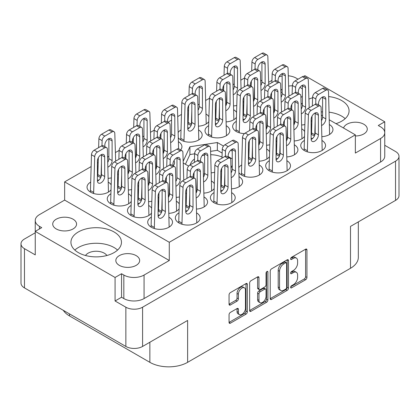 <?xml version="1.0" encoding="UTF-8"?>
<svg xmlns="http://www.w3.org/2000/svg" width="420" height="420" viewBox="0 0 420 420"><rect width="100%" height="100%" fill="white"/><g stroke="black" fill="none" stroke-linecap="round" stroke-linejoin="round"><path stroke-width="0.63" d="M114.061 231.971A25.268 14.59 0 0 0 86.525 228.805A25.268 14.59 0 0 0 70.933 242.282A25.268 14.59 0 0 0 78.33 252.599A25.268 14.59 0 0 0 105.866 255.764A25.268 14.59 0 0 0 121.464 242.282A25.268 14.59 0 0 0 114.061 231.971M117.563 250.068A25.268 14.59 0 0 0 114.061 247.538A25.268 14.59 0 0 0 74.828 250.068M335.969 123.664A25.268 14.59 0 0 0 349.067 110.875A25.268 14.59 0 0 0 341.67 100.564A25.268 14.59 0 0 0 328.671 96.563M312.596 97.802A25.268 14.59 0 0 0 308.894 99.099M302.363 103.157A25.268 14.59 0 0 0 301.66 103.85M345.172 118.661A25.268 14.59 0 0 0 341.67 116.13A25.268 14.59 0 0 0 329.165 112.192M322.592 111.877A25.268 14.59 0 0 0 321.237 111.935M302.363 89.019A11.918 6.883 0 0 0 300.678 87.796A11.918 6.883 0 0 0 299.922 87.397M292.378 85.78A11.918 6.883 0 0 0 288.624 86.105M282.14 89.019A11.918 6.883 0 0 0 280.854 90.652M355.357 135.975A11.918 6.883 0 0 0 367.274 129.092A11.918 6.883 0 0 0 363.783 124.226A11.918 6.883 0 0 0 351.645 122.556A11.918 6.883 0 0 0 343.576 128.053M56.217 228.931A11.918 6.883 180 0 1 52.726 224.07A11.918 6.883 180 0 1 60.086 217.712A11.918 6.883 180 0 1 73.07 219.203A11.918 6.883 180 0 1 76.561 224.07A11.918 6.883 180 0 1 69.206 230.428A11.918 6.883 180 0 1 56.217 228.931M106.89 255.502A11.44 6.605 0 0 0 104.286 253.181A11.44 6.605 0 0 0 85.507 255.502M119.322 265.366A11.918 6.883 180 0 1 115.831 260.5A11.918 6.883 180 0 1 123.186 254.142A11.918 6.883 180 0 1 136.174 255.633A11.918 6.883 180 0 1 139.666 260.5A11.918 6.883 180 0 1 132.311 266.858A11.918 6.883 180 0 1 119.322 265.366M244.429 287.842L243.08 287.065A5.008 2.893 120 0 0 240.576 287.312A5.008 2.893 120 0 0 237.038 293.444L238.387 294.221A5.008 2.893 120 0 1 241.925 288.089A5.008 2.893 120 0 1 244.429 287.842A5.008 2.893 120 0 1 245.469 290.136L245.469 308.243A5.008 2.893 120 0 1 243.28 313.283A5.008 2.893 120 0 1 239.421 314.627A5.008 2.893 120 0 1 238.387 312.333L238.387 309.314A1.874 1.082 120 0 0 237.998 308.459A1.874 1.082 120 0 0 237.064 308.553L230.381 312.412A1.874 1.082 120 0 0 229.058 314.701L229.058 322.418A1.874 1.082 120 0 0 229.441 323.274A1.874 1.082 120 0 0 230.381 323.185L245.999 314.165A1.874 1.082 120 0 0 247.322 311.876L247.322 284.366A1.874 1.082 120 0 0 246.934 283.51A1.874 1.082 120 0 0 245.999 283.6L230.381 292.619A1.874 1.082 120 0 0 229.058 294.908L229.058 304.232A1.874 1.082 120 0 0 229.441 305.088A1.874 1.082 120 0 0 230.381 304.999L237.064 301.14A1.874 1.082 120 0 0 238.387 298.846L238.387 294.221M266.973 271.488L267.902 272.024A1.312 0.756 120 0 0 267.629 271.425A1.312 0.756 120 0 0 266.973 271.488A1.312 0.756 120 0 0 266.049 273.094L266.049 284.707A1.874 1.082 120 0 1 264.726 287.002L260.29 289.564A1.874 1.082 120 0 1 259.355 289.653A1.874 1.082 120 0 1 258.967 288.797L258.967 277.641A1.874 1.082 120 0 0 258.578 276.785A1.874 1.082 120 0 0 257.644 276.875L258.967 277.641M99.01 180.017A12.395 7.156 0 0 0 97.409 180.107M90.652 182.117A12.395 7.156 0 0 0 87.04 187.168A12.395 7.156 0 0 0 90.668 192.229A12.395 7.156 0 0 0 111.001 189.74M98.07 166.157A12.395 7.156 0 0 0 97.409 166.572M97.409 175.849A12.395 7.156 0 0 0 98.086 176.269A12.395 7.156 0 0 0 100.784 177.45M139.461 203.369A12.395 7.156 0 0 0 137.86 203.464M131.103 205.469A12.395 7.156 0 0 0 127.491 210.525A12.395 7.156 0 0 0 131.119 215.581A12.395 7.156 0 0 0 151.452 213.092M118.293 177.833A12.395 7.156 0 0 0 117.637 178.248M117.637 187.525A12.395 7.156 0 0 0 118.309 187.945A12.395 7.156 0 0 0 121.013 189.126M138.521 189.515A12.395 7.156 0 0 0 137.86 189.924M137.86 199.201A12.395 7.156 0 0 0 138.537 199.626A12.395 7.156 0 0 0 141.236 200.807M221.445 176.668A12.395 7.156 0 0 0 220.789 177.083M220.789 186.359A12.395 7.156 0 0 0 221.461 186.779A12.395 7.156 0 0 0 224.165 187.96M119.238 191.693A12.395 7.156 0 0 0 117.637 191.783M110.88 193.793A12.395 7.156 0 0 0 107.263 198.844A12.395 7.156 0 0 0 110.896 203.905A12.395 7.156 0 0 0 131.224 201.416M186.386 196.907A12.395 7.156 0 0 0 185.729 197.321M185.729 206.598A12.395 7.156 0 0 0 186.401 207.018A12.395 7.156 0 0 0 189.105 208.199M158.744 201.191A12.395 7.156 0 0 0 158.088 201.6M158.088 210.877A12.395 7.156 0 0 0 158.76 211.302A12.395 7.156 0 0 0 161.464 212.483M222.39 190.528A12.395 7.156 0 0 0 220.789 190.617M214.027 192.628A12.395 7.156 0 0 0 210.415 197.678A12.395 7.156 0 0 0 214.048 202.739A12.395 7.156 0 0 0 227.551 204.288A12.395 7.156 0 0 0 235.205 197.678A12.395 7.156 0 0 0 231.793 192.749M187.331 210.767A12.395 7.156 0 0 0 185.729 210.856M178.972 212.867A12.395 7.156 0 0 0 175.355 217.917A12.395 7.156 0 0 0 178.988 222.978A12.395 7.156 0 0 0 192.497 224.527A12.395 7.156 0 0 0 200.146 217.917A12.395 7.156 0 0 0 196.739 212.987M159.689 215.045A12.395 7.156 0 0 0 158.088 215.14M151.331 217.151A12.395 7.156 0 0 0 147.714 222.201A12.395 7.156 0 0 0 151.347 227.262A12.395 7.156 0 0 0 164.855 228.811A12.395 7.156 0 0 0 172.505 222.201A12.395 7.156 0 0 0 169.092 217.271M311.787 124.509A12.395 7.156 0 0 0 311.131 124.924M311.131 134.201A12.395 7.156 0 0 0 311.803 134.621A12.395 7.156 0 0 0 314.506 135.802M312.727 138.369A12.395 7.156 0 0 0 311.131 138.458M304.369 140.469A12.395 7.156 0 0 0 300.757 145.52A12.395 7.156 0 0 0 304.385 150.581A12.395 7.156 0 0 0 317.893 152.129A12.395 7.156 0 0 0 325.547 145.52A12.395 7.156 0 0 0 322.135 140.59M277.673 158.608A12.395 7.156 0 0 0 276.071 158.697M269.315 160.708A12.395 7.156 0 0 0 265.697 165.758A12.395 7.156 0 0 0 269.33 170.819A12.395 7.156 0 0 0 282.839 172.373A12.395 7.156 0 0 0 290.488 165.758A12.395 7.156 0 0 0 287.075 160.828M249.086 149.032A12.395 7.156 0 0 0 248.43 149.447M248.43 158.723A12.395 7.156 0 0 0 249.102 159.143A12.395 7.156 0 0 0 251.806 160.325M276.728 144.748A12.395 7.156 0 0 0 276.071 145.162M276.071 154.439A12.395 7.156 0 0 0 276.743 154.859A12.395 7.156 0 0 0 279.447 156.041M244.634 119.296A12.395 7.156 0 0 0 243.033 119.385M236.276 121.396A12.395 7.156 0 0 0 232.664 126.446A12.395 7.156 0 0 0 236.292 131.507A12.395 7.156 0 0 0 244.472 133.597M189.352 127.859A12.395 7.156 0 0 0 187.751 127.948M180.994 129.959A12.395 7.156 0 0 0 178.238 132.389M178.411 137.87A12.395 7.156 0 0 0 181.01 140.07A12.395 7.156 0 0 0 194.518 141.619A12.395 7.156 0 0 0 202.167 135.009A12.395 7.156 0 0 0 198.76 130.079M216.053 109.72A12.395 7.156 0 0 0 215.392 110.129M215.392 119.406A12.395 7.156 0 0 0 216.069 119.831A12.395 7.156 0 0 0 218.768 121.013M250.031 162.892A12.395 7.156 0 0 0 248.43 162.981M241.673 164.992A12.395 7.156 0 0 0 238.917 167.422M239.09 172.898A12.395 7.156 0 0 0 241.689 175.103A12.395 7.156 0 0 0 255.197 176.652A12.395 7.156 0 0 0 262.847 170.042A12.395 7.156 0 0 0 259.434 165.113M216.993 123.575A12.395 7.156 0 0 0 215.392 123.669M208.635 125.68A12.395 7.156 0 0 0 205.023 130.73A12.395 7.156 0 0 0 208.651 135.786A12.395 7.156 0 0 0 222.159 137.34A12.395 7.156 0 0 0 229.814 130.73A12.395 7.156 0 0 0 226.401 125.801M243.695 105.436A12.395 7.156 0 0 0 243.033 105.851M243.033 115.127A12.395 7.156 0 0 0 243.71 115.547A12.395 7.156 0 0 0 246.409 116.729M188.412 113.998A12.395 7.156 0 0 0 187.751 114.413M187.751 123.69A12.395 7.156 0 0 0 188.428 124.11A12.395 7.156 0 0 0 191.126 125.291M222.038 157.048A19.829 11.45 0 0 0 210.746 154.707M204.608 155.132A19.829 11.45 0 0 0 202.057 155.657M194.465 159.033A19.829 11.45 0 0 0 190.318 164.745M115.075 300.983L115.075 277.473L121.548 273.735L121.548 297.244L115.075 300.983L125.864 307.209A11.823 6.825 0 0 0 142.579 307.209L395.535 161.17A11.823 6.825 0 0 0 399 156.34A11.823 6.825 0 0 0 395.535 151.515L384.757 145.294M384.752 132.384L384.752 121.774L304.925 75.689L303.786 76.346M35.243 232.79L24.465 239.017A11.823 6.825 0 0 0 21 243.841A11.823 6.825 0 0 0 24.465 248.666L35.248 254.898L35.248 231.389L115.075 277.473M270.218 271.147L270.218 298.657A1.874 1.082 120 0 0 270.606 299.512A1.874 1.082 120 0 0 271.541 299.418L287.159 290.404A1.874 1.082 120 0 0 288.482 288.11L288.482 260.6A1.874 1.082 120 0 0 288.094 259.744A1.874 1.082 120 0 0 287.159 259.838L271.541 268.853A1.874 1.082 120 0 0 270.218 271.147M293.381 284.671L291.559 285.721A1.312 0.756 120 0 0 290.703 286.876A1.312 0.756 120 0 0 290.903 287.926A1.312 0.756 120 0 0 291.559 287.863L305.623 279.741A1.874 1.082 120 0 0 306.947 277.452L306.947 249.942A1.874 1.082 120 0 0 306.558 249.086A1.874 1.082 120 0 0 305.623 249.175L291.559 257.297A1.312 0.756 120 0 0 290.703 258.452A1.312 0.756 120 0 0 290.903 259.502A1.312 0.756 120 0 0 291.559 259.434L293.381 258.384A5.99 3.46 120 0 1 296.373 258.09A5.99 3.46 120 0 1 297.612 260.831L297.612 263.125A5.99 3.46 120 0 1 293.381 270.459L291.559 271.509A1.312 0.756 120 0 0 290.703 272.664A1.312 0.756 120 0 0 290.903 273.714A1.312 0.756 120 0 0 291.559 273.651L293.381 272.596A5.99 3.46 120 0 1 296.373 272.302A5.99 3.46 120 0 1 297.612 275.042L297.612 277.337A5.99 3.46 120 0 1 293.381 284.671M249.638 310.511L265.23 301.507L266.579 302.284A1.874 1.082 120 0 0 267.902 299.99L267.902 272.024M266.579 302.284L250.96 311.304A1.874 1.082 120 0 1 250.026 311.393A1.874 1.082 120 0 1 249.638 310.538L249.638 283.028A1.874 1.082 120 0 1 250.96 280.739L257.644 276.875M142.579 307.209L142.579 346.447L187.619 320.444L187.619 362.329L350.501 268.286L350.501 226.406L395.535 200.403L395.535 161.17M69.499 313.908L69.499 315.929L149.861 362.329L149.861 342.242M69.499 315.929A26.696 15.414 180 0 1 63.305 310.333M358.323 221.891L358.323 257.387A26.696 15.414 180 0 1 350.501 268.286M187.619 362.329A26.696 15.414 180 0 1 149.861 362.329M142.579 346.447A11.823 6.825 180 0 1 125.864 346.447L24.465 287.905A11.823 6.825 180 0 1 21 283.08L21 243.841M253.386 100.621A12.395 7.156 0 0 0 253.827 100.769M270.953 97.755A12.395 7.156 0 0 0 271.457 97.099M225.745 104.906A12.395 7.156 0 0 0 226.186 105.052M233.693 105.919A12.395 7.156 0 0 0 236.759 105.478M243.033 102.333A12.395 7.156 0 0 0 243.815 101.383M258.783 144.218A12.395 7.156 0 0 0 259.219 144.365M266.732 145.231A12.395 7.156 0 0 0 269.792 144.79M276.071 141.65A12.395 7.156 0 0 0 276.854 140.695M293.843 123.974A12.395 7.156 0 0 0 294.278 124.126M301.786 124.992A12.395 7.156 0 0 0 304.852 124.551M311.131 121.406A12.395 7.156 0 0 0 311.908 120.456M198.634 126.158A12.395 7.156 0 0 0 208.756 121.621M208.908 116.713A12.395 7.156 0 0 0 206.173 114.119M263.534 113.715A12.395 7.156 0 0 0 264.043 113.059M266.196 128.258A12.395 7.156 0 0 0 266.637 128.405M283.762 125.391A12.395 7.156 0 0 0 284.267 124.735M226.28 121.879A12.395 7.156 0 0 0 236.402 117.338M236.549 112.434A12.395 7.156 0 0 0 233.819 109.841M273.614 112.298A12.395 7.156 0 0 0 274.055 112.45M291.175 109.436A12.395 7.156 0 0 0 291.685 108.775M256.121 129.675A12.395 7.156 0 0 0 256.625 129.019M286.955 156.907A12.395 7.156 0 0 0 297.906 149.803A12.395 7.156 0 0 0 294.494 144.874M259.313 161.191A12.395 7.156 0 0 0 269.435 156.655M269.582 151.746A12.395 7.156 0 0 0 266.852 149.153M286.424 139.934A12.395 7.156 0 0 0 286.86 140.086M294.373 140.947A12.395 7.156 0 0 0 304.495 136.411M304.642 131.507A12.395 7.156 0 0 0 301.912 128.914M322.014 136.668A12.395 7.156 0 0 0 332.96 129.56A12.395 7.156 0 0 0 329.553 124.63M168.971 213.35A12.395 7.156 0 0 0 179.093 208.814M179.24 203.905A12.395 7.156 0 0 0 176.51 201.311M196.082 192.092A12.395 7.156 0 0 0 196.523 192.239M204.031 193.106A12.395 7.156 0 0 0 214.153 188.57M214.3 183.666A12.395 7.156 0 0 0 211.57 181.072M196.613 209.066A12.395 7.156 0 0 0 207.564 201.957A12.395 7.156 0 0 0 204.152 197.027M148.213 184.695A12.395 7.156 0 0 0 148.654 184.847M165.779 181.834A12.395 7.156 0 0 0 166.283 181.178M131.376 196.508A12.395 7.156 0 0 0 128.641 193.914M163.049 152.78A12.395 7.156 0 0 0 163.485 152.927M180.611 149.914A12.395 7.156 0 0 0 181.944 146.685A12.395 7.156 0 0 0 178.532 141.755M127.99 173.019A12.395 7.156 0 0 0 128.425 173.171M145.551 170.158A12.395 7.156 0 0 0 146.06 169.496M231.672 188.827A12.395 7.156 0 0 0 242.618 181.718A12.395 7.156 0 0 0 239.211 176.788M148.748 201.668A12.395 7.156 0 0 0 151.809 201.227M158.088 198.088A12.395 7.156 0 0 0 158.87 197.132M155.631 168.74A12.395 7.156 0 0 0 156.067 168.887M173.192 165.874A12.395 7.156 0 0 0 174.526 162.645A12.395 7.156 0 0 0 174.001 160.587M128.52 189.992A12.395 7.156 0 0 0 131.586 189.551M137.86 186.412A12.395 7.156 0 0 0 138.642 185.456M135.403 157.059A12.395 7.156 0 0 0 135.844 157.211M152.969 154.198A12.395 7.156 0 0 0 153.473 153.536M151.599 208.189A12.395 7.156 0 0 0 148.869 205.595M168.441 196.376A12.395 7.156 0 0 0 168.877 196.523M176.39 197.39A12.395 7.156 0 0 0 179.45 196.948M185.729 193.809A12.395 7.156 0 0 0 186.512 192.853M108.297 178.316A12.395 7.156 0 0 0 111.358 177.875M117.637 174.736A12.395 7.156 0 0 0 118.419 173.78M111.148 184.832A12.395 7.156 0 0 0 108.418 182.238M329.401 119.868L355.357 134.852L355.357 153.069L380.572 138.511A14.301 8.258 0 0 0 384.757 132.673A14.301 8.258 0 0 0 380.572 126.835L378.278 125.512L384.752 121.774M298.048 79.191L296.163 78.104A14.301 8.258 0 0 0 288.304 75.789M231.016 167.947L232.25 165.302M203.432 174.085L204.587 173.906M211.312 172.867L214.641 172.347M220.789 171.397L221.608 171.271M183.225 162.992L188.617 166.105M223.508 146.076L217.35 142.522L189.913 146.769L183.172 161.296M232.25 151.127L230.685 150.224M244.524 78.026L240.802 80.168M234.271 83.942L233.027 84.656M223.577 90.116L223.12 90.379M209.465 98.264L205.748 100.412M199.211 104.181L197.972 104.9M188.522 110.355L187.751 110.801M181.461 114.429L177.744 116.576M171.57 120.141L167.832 122.299M154.182 130.179L150.46 132.326M143.929 136.101L142.69 136.815M133.234 142.275L132.778 142.537M119.123 150.423L115.406 152.57M108.869 156.34L107.63 157.059M98.18 162.514L97.409 162.955M91.119 166.588L64.643 181.876L64.643 200.093L39.428 214.646A14.301 8.258 0 0 0 35.243 220.49A14.301 8.258 0 0 0 39.428 226.328L41.722 227.651L35.248 231.389M355.357 134.852L169.281 242.282L64.643 181.876M260.663 80.183L261.912 80.908M280.891 91.864L282.14 92.584M301.114 103.541L302.363 104.26M321.342 115.217L322.592 115.936M296.373 272.302L295.024 271.525A5.99 3.46 120 0 0 292.031 271.819L293.381 272.596M290.735 272.57L292.031 271.819M296.373 258.09L295.024 257.308A5.99 3.46 120 0 0 292.031 257.607L293.381 258.384M290.735 258.353L292.031 257.607M290.735 286.781L304.274 278.964A1.874 1.082 120 0 0 305.597 276.67L305.597 249.191M270.218 298.625L285.81 289.621A1.874 1.082 120 0 0 287.133 287.332L287.133 259.849M285.705 289.102A1.312 0.756 120 0 0 286.629 287.5L286.629 263.351A1.312 0.756 120 0 0 286.356 262.752A1.312 0.756 120 0 0 285.705 262.815L283.784 263.923A5.99 3.46 120 0 0 279.547 271.262L279.547 287.768A5.99 3.46 120 0 0 280.791 290.509A5.99 3.46 120 0 0 283.784 290.209L285.705 289.102M286.356 262.752L285.007 261.975A1.312 0.756 120 0 0 284.356 262.038L285.705 262.815M280.791 290.509L279.442 289.732A5.99 3.46 120 0 1 278.197 286.986L278.197 270.48A5.99 3.46 120 0 1 282.434 263.146L284.356 262.038M257.618 276.89L257.618 288.02A1.874 1.082 120 0 0 258.006 288.876L259.355 289.653M266.553 271.85L266.553 299.213L267.902 299.99M258.967 300.373A5.008 2.893 120 0 0 260.006 302.668A5.008 2.893 120 0 0 263.865 301.324A5.008 2.893 120 0 0 266.049 296.284L266.049 289.905A1.874 1.082 120 0 0 265.661 289.049A1.874 1.082 120 0 0 264.726 289.144L260.29 291.701A1.874 1.082 120 0 0 258.967 293.995L258.967 300.373L257.618 299.596A5.008 2.893 120 0 0 258.657 301.885L260.006 302.668M265.661 289.049L264.311 288.272A1.874 1.082 120 0 0 263.377 288.362L264.726 289.144M257.618 299.596L257.618 293.218A1.874 1.082 120 0 1 258.941 290.923L263.377 288.362M265.23 301.507A1.874 1.082 120 0 0 266.553 299.213M239.421 314.627L238.077 313.845A5.008 2.893 120 0 1 237.038 311.556L237.038 308.564M229.058 304.206L235.715 300.358A1.874 1.082 120 0 0 237.038 298.069L237.038 293.444M229.058 322.392L244.65 313.388A1.874 1.082 120 0 0 245.973 311.094L245.973 283.616M121.548 297.244L123.837 298.568L123.837 275.058A14.301 8.258 0 0 0 144.065 275.058L144.065 298.568A14.301 8.258 180 0 1 123.837 298.568M121.548 273.735L123.837 275.058M169.281 242.282L169.281 260.5L144.065 275.058M384.757 132.673L384.757 156.188A14.301 8.258 180 0 1 380.572 162.026L144.065 298.568M268.648 82.309L271.961 80.398M35.248 244.288A14.301 8.258 180 0 1 35.243 243.999L35.243 220.49M300.925 97.382A11.918 6.883 0 0 0 302.363 96.301M282.14 75.999A14.301 8.258 0 0 0 279.043 76.745M169.281 260.5L64.643 200.093M399 156.34L399 195.578A11.823 6.825 180 0 1 395.535 200.403M194.623 153.825L189.913 154.555L185.414 164.252M189.913 154.555L189.913 146.769M222.159 153.085L217.35 150.308L210.641 151.347M217.35 150.308L217.35 142.522M232.25 158.907L228.202 156.576M151.074 227.099L152.155 189.782A3.812 2.2 -60 0 1 154.849 185.22L162.131 181.02A3.812 2.2 -60 0 1 164.041 180.831L167.276 182.695A3.812 2.2 -60 0 1 168.063 184.333L169.145 227.099M162.115 189.614A5.15 2.972 -60 0 1 162.131 190.05L162.131 209.664A5.15 2.972 -60 0 1 158.109 216.169M154.313 228.522L155.395 191.651A3.812 2.2 -60 0 1 158.088 187.089L165.37 182.884A3.812 2.2 -60 0 1 167.276 182.695M158.088 196.119A5.15 2.972 -60 0 1 160.335 190.937A5.15 2.972 -60 0 1 164.304 189.562A5.15 2.972 -60 0 1 165.37 191.914L165.37 211.533A5.15 2.972 -60 0 1 163.123 216.715A5.15 2.972 -60 0 1 159.154 218.096A5.15 2.972 -60 0 1 158.088 215.738L158.088 196.119M151.074 225.545L154.313 227.414M223.561 90.636L223.724 85.381M224.028 75.217L224.296 66.391A3.812 2.2 -60 0 1 226.989 61.835L234.271 57.629A3.812 2.2 -60 0 1 236.177 57.44L239.416 59.309A3.812 2.2 -60 0 1 240.203 60.942L241.07 88.736M234.25 66.229A5.15 2.972 -60 0 1 234.271 66.659L234.271 86.279A5.15 2.972 -60 0 1 233.195 89.885M227.378 73.343L227.53 68.261A3.812 2.2 -60 0 1 230.228 63.698L237.505 59.498A3.812 2.2 -60 0 1 239.416 59.309M226.448 104.396L226.853 90.636M230.228 74.245L230.228 72.733A5.15 2.972 -60 0 1 232.475 67.552A5.15 2.972 -60 0 1 236.439 66.171A5.15 2.972 -60 0 1 237.505 68.528L237.505 88.148A5.15 2.972 -60 0 1 233.341 94.71M225.708 103.598L226.448 104.029M256.599 129.948L256.757 124.693M257.061 114.534L257.329 105.704A3.812 2.2 -60 0 1 260.027 101.147L267.304 96.941A3.812 2.2 -60 0 1 269.215 96.752L272.449 98.621A3.812 2.2 -60 0 1 273.236 100.259L274.108 128.048M267.288 105.541A5.15 2.972 -60 0 1 267.304 105.971L267.304 125.591A5.15 2.972 -60 0 1 266.228 129.197M260.411 112.66L260.568 107.573A3.812 2.2 -60 0 1 263.261 103.016L270.543 98.81A3.812 2.2 -60 0 1 272.449 98.621M259.486 143.708L259.891 129.948M263.261 113.558L263.261 112.046A5.15 2.972 -60 0 1 265.508 106.864A5.15 2.972 -60 0 1 269.477 105.483A5.15 2.972 -60 0 1 270.543 107.84L270.543 127.46A5.15 2.972 -60 0 1 266.38 134.022M258.741 142.91L259.486 143.341M291.653 109.709L291.816 104.454M292.12 94.29L292.388 85.465A3.812 2.2 -60 0 1 295.082 80.903L302.363 76.703A3.812 2.2 -60 0 1 304.269 76.514L307.508 78.383A3.812 2.2 -60 0 1 308.296 80.015L309.167 107.809M302.342 85.302A5.15 2.972 -60 0 1 302.363 85.733L302.363 105.352A5.15 2.972 -60 0 1 301.287 108.959M295.47 92.416L295.622 87.334A3.812 2.2 -60 0 1 298.321 82.772L305.603 78.572A3.812 2.2 -60 0 1 307.508 78.383M294.546 123.47L294.95 109.709M298.321 93.319L298.321 91.802A5.15 2.972 -60 0 1 300.568 86.62A5.15 2.972 -60 0 1 304.531 85.244A5.15 2.972 -60 0 1 305.603 87.602L305.603 107.216A5.15 2.972 -60 0 1 301.434 113.783M293.8 122.672L294.546 123.097M188.155 123.953L188.664 105.62M188.969 95.461L189.236 86.63A3.812 2.2 -60 0 1 191.929 82.073L199.211 77.868A3.812 2.2 -60 0 1 201.122 77.679L204.356 79.548A3.812 2.2 -60 0 1 205.144 81.186L206.225 123.953M199.19 86.468A5.15 2.972 -60 0 1 199.211 86.898L199.211 106.517A5.15 2.972 -60 0 1 198.135 110.124M192.318 93.587L192.47 88.499A3.812 2.2 -60 0 1 195.169 83.942L202.451 79.737A3.812 2.2 -60 0 1 204.356 79.548M191.394 124.635L191.798 110.875M195.169 94.484L195.169 92.972A5.15 2.972 -60 0 1 197.416 87.791A5.15 2.972 -60 0 1 201.385 86.41A5.15 2.972 -60 0 1 202.451 88.767L202.451 108.386A5.15 2.972 -60 0 1 198.287 114.949M188.155 122.398L191.394 124.267M243.437 115.39L243.947 97.057M244.251 86.898L244.519 78.067A3.812 2.2 -60 0 1 247.217 73.511L254.499 69.305A3.812 2.2 -60 0 1 256.405 69.116L259.639 70.985A3.812 2.2 -60 0 1 260.426 72.623L261.298 100.412M254.478 77.905A5.15 2.972 -60 0 1 254.499 78.335L254.499 97.955A5.15 2.972 -60 0 1 253.418 101.561M247.601 85.024L247.758 79.936A3.812 2.2 -60 0 1 250.451 75.38L257.733 71.174A3.812 2.2 -60 0 1 259.639 70.985M246.677 116.072L247.081 102.312M250.451 85.922L250.451 84.41A5.15 2.972 -60 0 1 252.698 79.228A5.15 2.972 -60 0 1 256.667 77.847A5.15 2.972 -60 0 1 257.733 80.204L257.733 99.823A5.15 2.972 -60 0 1 253.57 106.386M243.437 113.836L246.677 115.705M208.383 135.629L209.465 98.311A3.812 2.2 -60 0 1 212.158 93.749L219.44 89.544A3.812 2.2 -60 0 1 221.345 89.355L224.579 91.224A3.812 2.2 -60 0 1 225.372 92.862L226.448 135.629M219.418 98.144A5.15 2.972 -60 0 1 219.44 98.574L219.44 118.193A5.15 2.972 -60 0 1 215.413 124.698M211.617 137.051L212.698 100.175A3.812 2.2 -60 0 1 215.392 95.618L222.673 91.413A3.812 2.2 -60 0 1 224.579 91.224M215.392 104.648A5.15 2.972 -60 0 1 217.639 99.467A5.15 2.972 -60 0 1 221.608 98.086A5.15 2.972 -60 0 1 222.673 100.443L222.673 120.062A5.15 2.972 -60 0 1 220.427 125.244A5.15 2.972 -60 0 1 216.458 126.625A5.15 2.972 -60 0 1 215.392 124.267L215.392 104.648M208.383 134.075L211.617 135.944M264.012 113.993L264.175 108.738M264.479 98.574L264.747 89.743A3.812 2.2 -60 0 1 267.44 85.186L274.722 80.981A3.812 2.2 -60 0 1 276.628 80.792L279.867 82.661A3.812 2.2 -60 0 1 280.655 84.299L281.521 112.088M274.701 89.581A5.15 2.972 -60 0 1 274.722 90.011L274.722 109.63A5.15 2.972 -60 0 1 273.646 113.242M267.829 96.7L267.981 91.612A3.812 2.2 -60 0 1 270.68 87.055L277.956 82.85A3.812 2.2 -60 0 1 279.867 82.661M266.899 127.748L267.304 113.988M270.68 97.598L270.68 96.086A5.15 2.972 -60 0 1 272.927 90.904A5.15 2.972 -60 0 1 276.89 89.523A5.15 2.972 -60 0 1 277.956 91.88L277.956 111.499A5.15 2.972 -60 0 1 273.793 118.062M266.159 126.95L266.899 127.381M241.416 174.941L242.498 137.624A3.812 2.2 -60 0 1 245.191 133.061L252.472 128.861A3.812 2.2 -60 0 1 254.384 128.672L257.618 130.541A3.812 2.2 -60 0 1 258.405 132.174L259.486 174.941M252.452 137.456A5.15 2.972 -60 0 1 252.472 137.891L252.472 157.505A5.15 2.972 -60 0 1 248.451 164.01M244.655 176.369L245.732 139.493A3.812 2.2 -60 0 1 248.43 134.93L255.712 130.725A3.812 2.2 -60 0 1 257.618 130.541M248.43 143.96A5.15 2.972 -60 0 1 250.677 138.778A5.15 2.972 -60 0 1 254.646 137.403A5.15 2.972 -60 0 1 255.712 139.76L255.712 159.374A5.15 2.972 -60 0 1 253.465 164.556A5.15 2.972 -60 0 1 249.496 165.937A5.15 2.972 -60 0 1 248.43 163.579L248.43 143.96M241.416 173.387L244.655 175.256M215.796 119.669L216.305 101.341M216.61 91.177L216.878 82.352A3.812 2.2 -60 0 1 219.576 77.789L226.853 73.589A3.812 2.2 -60 0 1 228.764 73.4L231.998 75.264A3.812 2.2 -60 0 1 232.785 76.902L233.867 119.669M226.837 82.183A5.15 2.972 -60 0 1 226.853 82.619L226.853 102.233A5.15 2.972 -60 0 1 225.776 105.845M219.959 89.302L220.117 84.221A3.812 2.2 -60 0 1 222.81 79.658L230.092 75.453A3.812 2.2 -60 0 1 231.998 75.264M219.035 120.356L219.44 106.596M222.81 90.2L222.81 88.688A5.15 2.972 -60 0 1 225.057 83.507A5.15 2.972 -60 0 1 229.026 82.131A5.15 2.972 -60 0 1 230.092 84.488L230.092 104.102A5.15 2.972 -60 0 1 225.928 110.67M215.796 118.115L219.035 119.984M180.742 139.907L181.818 102.59A3.812 2.2 -60 0 1 184.517 98.033L191.798 93.828A3.812 2.2 -60 0 1 193.704 93.639L196.938 95.508A3.812 2.2 -60 0 1 197.726 97.146L198.807 139.907M191.777 102.427A5.15 2.972 -60 0 1 191.798 102.858L191.798 122.477A5.15 2.972 -60 0 1 187.772 128.982M183.976 141.335L185.057 104.459A3.812 2.2 -60 0 1 187.751 99.902L195.032 95.697A3.812 2.2 -60 0 1 196.938 95.508M187.751 108.932A5.15 2.972 -60 0 1 189.998 103.751A5.15 2.972 -60 0 1 193.966 102.37A5.15 2.972 -60 0 1 195.032 104.727L195.032 124.346A5.15 2.972 -60 0 1 192.785 129.528A5.15 2.972 -60 0 1 188.816 130.904A5.15 2.972 -60 0 1 187.751 128.546L187.751 108.932M180.742 138.359L183.976 140.228M271.43 98.033L271.588 92.778M271.897 82.614L272.16 73.789A3.812 2.2 -60 0 1 274.858 69.227L282.14 65.021A3.812 2.2 -60 0 1 284.046 64.838L287.28 66.701A3.812 2.2 -60 0 1 288.068 68.339L288.939 96.127M282.119 73.621A5.15 2.972 -60 0 1 282.14 74.056L282.14 93.671A5.15 2.972 -60 0 1 281.059 97.283M275.247 80.74L275.399 75.658A3.812 2.2 -60 0 1 278.093 71.096L285.374 66.89A3.812 2.2 -60 0 1 287.28 66.701M274.318 111.788L274.722 98.028M278.093 81.638L278.093 80.126A5.15 2.972 -60 0 1 280.34 74.944A5.15 2.972 -60 0 1 284.308 73.568A5.15 2.972 -60 0 1 285.374 75.92L285.374 95.54A5.15 2.972 -60 0 1 281.211 102.107M273.572 110.99L274.318 111.421M236.024 131.345L237.106 94.028A3.812 2.2 -60 0 1 239.799 89.471L247.081 85.265A3.812 2.2 -60 0 1 248.987 85.076L252.226 86.945A3.812 2.2 -60 0 1 253.013 88.578L253.88 116.371M247.06 93.865A5.15 2.972 -60 0 1 247.081 94.295L247.081 113.915A5.15 2.972 -60 0 1 243.054 120.419M239.258 132.773L240.34 95.897A3.812 2.2 -60 0 1 243.033 91.334L250.315 87.134A3.812 2.2 -60 0 1 252.226 86.945M243.033 100.37A5.15 2.972 -60 0 1 245.285 95.188A5.15 2.972 -60 0 1 249.249 93.807A5.15 2.972 -60 0 1 250.315 96.164L250.315 115.784A5.15 2.972 -60 0 1 248.068 120.96A5.15 2.972 -60 0 1 244.104 122.341A5.15 2.972 -60 0 1 243.033 119.984L243.033 100.37M236.024 129.796L239.258 131.665M276.476 154.702L276.98 136.374M277.289 126.21L277.557 117.38A3.812 2.2 -60 0 1 280.25 112.823L287.532 108.617A3.812 2.2 -60 0 1 289.438 108.428L292.677 110.297A3.812 2.2 -60 0 1 293.465 111.935L294.546 154.702M287.511 117.217A5.15 2.972 -60 0 1 287.532 117.647L287.532 137.267A5.15 2.972 -60 0 1 286.456 140.879M280.639 124.336L280.791 119.248A3.812 2.2 -60 0 1 283.484 114.692L290.766 110.486A3.812 2.2 -60 0 1 292.677 110.297M279.709 155.384L280.114 141.624M283.484 125.234L283.484 123.722A5.15 2.972 -60 0 1 285.737 118.54A5.15 2.972 -60 0 1 289.7 117.159A5.15 2.972 -60 0 1 290.766 119.516L290.766 139.136A5.15 2.972 -60 0 1 286.603 145.698M276.476 153.148L279.709 155.017M248.834 158.981L249.338 140.653M249.648 130.489L249.916 121.664A3.812 2.2 -60 0 1 252.609 117.107L259.891 112.901A3.812 2.2 -60 0 1 261.797 112.712L265.031 114.581A3.812 2.2 -60 0 1 265.823 116.214L266.899 158.981M259.87 121.501A5.15 2.972 -60 0 1 259.891 121.931L259.891 141.55A5.15 2.972 -60 0 1 258.809 145.157M252.998 128.614L253.15 123.533A3.812 2.2 -60 0 1 255.843 118.97L263.125 114.77A3.812 2.2 -60 0 1 265.031 114.581M252.068 159.668L252.472 145.908M255.843 129.518L255.843 128.006A5.15 2.972 -60 0 1 258.09 122.824A5.15 2.972 -60 0 1 262.059 121.443A5.15 2.972 -60 0 1 263.125 123.8L263.125 143.419A5.15 2.972 -60 0 1 258.962 149.982M248.834 157.432L252.068 159.301M284.24 125.669L284.398 120.414M284.707 110.25L284.97 101.425A3.812 2.2 -60 0 1 287.669 96.862L294.95 92.663A3.812 2.2 -60 0 1 296.856 92.474L300.09 94.337A3.812 2.2 -60 0 1 300.877 95.975L301.959 138.742M294.929 101.257A5.15 2.972 -60 0 1 294.95 101.692L294.95 121.306A5.15 2.972 -60 0 1 293.869 124.919M288.052 108.376L288.209 103.294A3.812 2.2 -60 0 1 290.903 98.732L298.184 94.526A3.812 2.2 -60 0 1 300.09 94.337M287.128 139.424L287.532 125.664M290.903 109.273L290.903 107.761A5.15 2.972 -60 0 1 293.149 102.58A5.15 2.972 -60 0 1 297.119 101.204A5.15 2.972 -60 0 1 298.184 103.556L298.184 123.176A5.15 2.972 -60 0 1 294.021 129.743M286.382 138.626L287.128 139.057M269.057 170.662L270.139 133.339A3.812 2.2 -60 0 1 272.832 128.782L280.114 124.577A3.812 2.2 -60 0 1 282.025 124.388L285.259 126.257A3.812 2.2 -60 0 1 286.046 127.895L287.128 170.662M280.098 133.177A5.15 2.972 -60 0 1 280.114 133.607L280.114 153.227A5.15 2.972 -60 0 1 276.092 159.731M272.296 172.084L273.378 135.209A3.812 2.2 -60 0 1 276.071 130.651L283.353 126.446A3.812 2.2 -60 0 1 285.259 126.257M276.071 139.681A5.15 2.972 -60 0 1 278.318 134.5A5.15 2.972 -60 0 1 282.287 133.119A5.15 2.972 -60 0 1 283.353 135.476L283.353 155.096A5.15 2.972 -60 0 1 281.106 160.277A5.15 2.972 -60 0 1 277.137 161.653A5.15 2.972 -60 0 1 276.071 159.301L276.071 139.681M269.057 169.108L272.296 170.977M304.117 150.418L305.198 113.101A3.812 2.2 -60 0 1 307.892 108.539L315.173 104.339A3.812 2.2 -60 0 1 317.079 104.15L320.318 106.019A3.812 2.2 -60 0 1 321.106 107.651L322.187 150.418M315.152 112.938A5.15 2.972 -60 0 1 315.173 113.368L315.173 132.988A5.15 2.972 -60 0 1 311.147 139.487M307.351 151.846L308.432 114.97A3.812 2.2 -60 0 1 311.131 110.408L318.407 106.208A3.812 2.2 -60 0 1 320.318 106.019M311.131 119.438A5.15 2.972 -60 0 1 313.378 114.256A5.15 2.972 -60 0 1 317.342 112.88A5.15 2.972 -60 0 1 318.407 115.238L318.407 134.852A5.15 2.972 -60 0 1 316.16 140.033A5.15 2.972 -60 0 1 312.197 141.414A5.15 2.972 -60 0 1 311.131 139.057L311.131 119.438M304.117 148.869L307.351 150.733M311.535 134.458L312.039 116.13M312.349 105.971L312.611 97.141A3.812 2.2 -60 0 1 315.31 92.584L322.592 88.379A3.812 2.2 -60 0 1 324.497 88.189L327.731 90.058A3.812 2.2 -60 0 1 328.519 91.697L329.6 134.458M322.57 96.978A5.15 2.972 -60 0 1 322.592 97.409L322.592 117.028A5.15 2.972 -60 0 1 321.51 120.635M315.698 104.097L315.851 99.01A3.812 2.2 -60 0 1 318.544 94.453L325.826 90.248A3.812 2.2 -60 0 1 327.731 90.058M314.769 135.146L315.173 121.385M318.544 104.995L318.544 103.483A5.15 2.972 -60 0 1 320.791 98.301A5.15 2.972 -60 0 1 324.76 96.92A5.15 2.972 -60 0 1 325.826 99.278L325.826 118.897A5.15 2.972 -60 0 1 321.662 125.459M311.535 132.909L314.769 134.778M251.202 86.357L251.365 81.102M251.669 70.938L251.937 62.108A3.812 2.2 -60 0 1 254.63 57.551L261.912 53.345A3.812 2.2 -60 0 1 263.818 53.156L267.057 55.025A3.812 2.2 -60 0 1 267.845 56.663L268.716 84.452M261.891 61.945A5.15 2.972 -60 0 1 261.912 62.375L261.912 81.995A5.15 2.972 -60 0 1 260.836 85.607M255.019 69.064L255.171 63.977A3.812 2.2 -60 0 1 257.87 59.42L265.151 55.214A3.812 2.2 -60 0 1 267.057 55.025M254.09 100.112L254.499 86.352M257.87 69.962L257.87 68.45A5.15 2.972 -60 0 1 260.116 63.268A5.15 2.972 -60 0 1 264.08 61.887A5.15 2.972 -60 0 1 265.151 64.244L265.151 83.864A5.15 2.972 -60 0 1 260.983 90.426M253.349 99.314L254.09 99.745M178.715 222.815L179.797 185.498A3.812 2.2 -60 0 1 182.495 180.941L189.772 176.736A3.812 2.2 -60 0 1 191.683 176.547L194.917 178.416A3.812 2.2 -60 0 1 195.704 180.054L196.786 222.815M189.756 185.335A5.15 2.972 -60 0 1 189.772 185.766L189.772 205.385A5.15 2.972 -60 0 1 185.75 211.89M181.954 224.243L183.036 187.367A3.812 2.2 -60 0 1 185.729 182.81L193.011 178.605A3.812 2.2 -60 0 1 194.917 178.416M185.729 191.84A5.15 2.972 -60 0 1 187.976 186.659A5.15 2.972 -60 0 1 191.945 185.278A5.15 2.972 -60 0 1 193.011 187.635L193.011 207.254A5.15 2.972 -60 0 1 190.764 212.436A5.15 2.972 -60 0 1 186.795 213.811A5.15 2.972 -60 0 1 185.729 211.454L185.729 191.84M178.715 221.267L181.954 223.136M213.775 202.577L214.856 165.26A3.812 2.2 -60 0 1 217.549 160.697L224.831 156.497A3.812 2.2 -60 0 1 226.737 156.308L229.976 158.177A3.812 2.2 -60 0 1 230.764 159.81L231.845 202.577M224.81 165.091A5.15 2.972 -60 0 1 224.831 165.527L224.831 185.141A5.15 2.972 -60 0 1 220.81 191.646M217.014 204.005L218.09 167.129A3.812 2.2 -60 0 1 220.789 162.566L228.071 158.366A3.812 2.2 -60 0 1 229.976 158.177M220.789 171.596A5.15 2.972 -60 0 1 223.036 166.415A5.15 2.972 -60 0 1 227 165.039A5.15 2.972 -60 0 1 228.071 167.396L228.071 187.01A5.15 2.972 -60 0 1 225.823 192.192A5.15 2.972 -60 0 1 221.855 193.573A5.15 2.972 -60 0 1 220.789 191.216L220.789 171.596M213.775 201.023L217.014 202.892M158.492 211.139L158.996 192.811M159.306 182.648L159.574 173.822A3.812 2.2 -60 0 1 162.267 169.26L169.549 165.06A3.812 2.2 -60 0 1 171.454 164.871L174.694 166.74A3.812 2.2 -60 0 1 175.481 168.373L176.563 211.139M169.528 173.659A5.15 2.972 -60 0 1 169.549 174.09L169.549 193.709A5.15 2.972 -60 0 1 168.472 197.316M162.655 180.773L162.808 175.691A3.812 2.2 -60 0 1 165.501 171.129L172.783 166.929A3.812 2.2 -60 0 1 174.694 166.74M161.726 211.827L162.131 198.067M165.501 181.676L165.501 180.159A5.15 2.972 -60 0 1 167.753 174.977A5.15 2.972 -60 0 1 171.717 173.602A5.15 2.972 -60 0 1 172.783 175.959L172.783 195.573A5.15 2.972 -60 0 1 168.62 202.141M158.492 209.591L161.726 211.454M193.898 177.828L194.056 172.573M194.366 162.409L194.628 153.584A3.812 2.2 -60 0 1 197.327 149.021L204.608 144.816A3.812 2.2 -60 0 1 206.514 144.627L209.748 146.496A3.812 2.2 -60 0 1 210.536 148.134L211.617 190.901M204.587 153.416A5.15 2.972 -60 0 1 204.608 153.846L204.608 173.465A5.15 2.972 -60 0 1 203.527 177.077M197.715 160.534L197.867 155.447A3.812 2.2 -60 0 1 200.56 150.89L207.842 146.685A3.812 2.2 -60 0 1 209.748 146.496M196.786 191.583L197.19 177.823M200.56 161.432L200.56 159.92A5.15 2.972 -60 0 1 202.808 154.739A5.15 2.972 -60 0 1 206.777 153.358A5.15 2.972 -60 0 1 207.842 155.715L207.842 175.334A5.15 2.972 -60 0 1 203.679 181.897M196.04 190.785L196.786 191.216M186.134 206.861L186.643 188.533M186.947 178.369L187.215 169.538A3.812 2.2 -60 0 1 189.908 164.981L197.19 160.776A3.812 2.2 -60 0 1 199.096 160.587L202.335 162.456A3.812 2.2 -60 0 1 203.123 164.094L204.204 206.861M197.169 169.376A5.15 2.972 -60 0 1 197.19 169.806L197.19 189.425A5.15 2.972 -60 0 1 196.114 193.037M190.297 176.495L190.449 171.407A3.812 2.2 -60 0 1 193.148 166.85L200.424 162.645A3.812 2.2 -60 0 1 202.335 162.456M189.368 207.543L189.772 193.783M193.148 177.392L193.148 175.88A5.15 2.972 -60 0 1 195.395 170.698A5.15 2.972 -60 0 1 199.358 169.318A5.15 2.972 -60 0 1 200.424 171.675L200.424 191.294A5.15 2.972 -60 0 1 196.261 197.857M186.134 205.306L189.368 207.175M146.029 170.431L146.191 165.175M146.496 155.012L146.764 146.186A3.812 2.2 -60 0 1 149.457 141.624L156.739 137.424A3.812 2.2 -60 0 1 158.645 137.235L161.884 139.104A3.812 2.2 -60 0 1 162.671 140.737L163.537 168.53M156.718 146.024A5.15 2.972 -60 0 1 156.739 146.454L156.739 166.073A5.15 2.972 -60 0 1 155.662 169.68M149.846 153.137L149.998 148.055A3.812 2.2 -60 0 1 152.696 143.493L159.973 139.293A3.812 2.2 -60 0 1 161.884 139.104M148.916 184.191L149.321 170.431M152.696 154.04L152.696 152.523A5.15 2.972 -60 0 1 154.943 147.341A5.15 2.972 -60 0 1 158.907 145.966A5.15 2.972 -60 0 1 159.973 148.323L159.973 167.937A5.15 2.972 -60 0 1 155.809 174.505M148.176 183.393L148.916 183.818M110.623 203.747L111.704 166.425A3.812 2.2 -60 0 1 114.398 161.868L121.679 157.663A3.812 2.2 -60 0 1 123.59 157.474L126.824 159.343A3.812 2.2 -60 0 1 127.612 160.981L128.693 203.747M121.658 166.262A5.15 2.972 -60 0 1 121.679 166.693L121.679 186.312A5.15 2.972 -60 0 1 117.658 192.817M113.862 205.17L114.938 168.294A3.812 2.2 -60 0 1 117.637 163.737L124.919 159.532A3.812 2.2 -60 0 1 126.824 159.343M117.637 172.767A5.15 2.972 -60 0 1 119.884 167.585A5.15 2.972 -60 0 1 123.853 166.204A5.15 2.972 -60 0 1 124.919 168.562L124.919 188.181A5.15 2.972 -60 0 1 122.672 193.363A5.15 2.972 -60 0 1 118.703 194.738A5.15 2.972 -60 0 1 117.637 192.386L117.637 172.767M110.623 202.193L113.862 204.062M160.86 138.516L161.023 133.261M161.327 123.097L161.595 114.266A3.812 2.2 -60 0 1 164.288 109.709L171.57 105.504A3.812 2.2 -60 0 1 173.476 105.315L176.715 107.184A3.812 2.2 -60 0 1 177.503 108.822L178.584 148.79M171.549 114.104A5.15 2.972 -60 0 1 171.57 114.534L171.57 134.153A5.15 2.972 -60 0 1 170.494 137.765M164.677 121.223L164.829 116.135A3.812 2.2 -60 0 1 167.528 111.578L174.809 107.373A3.812 2.2 -60 0 1 176.715 107.184M163.753 152.271L164.157 138.511M167.528 122.12L167.528 120.608A5.15 2.972 -60 0 1 169.775 115.427A5.15 2.972 -60 0 1 173.744 114.046A5.15 2.972 -60 0 1 174.809 116.403L174.809 136.022A5.15 2.972 -60 0 1 170.646 142.585M163.007 151.473L163.753 151.903M125.806 158.755L125.963 153.5M126.268 143.335L126.536 134.51A3.812 2.2 -60 0 1 129.234 129.948L136.516 125.743A3.812 2.2 -60 0 1 138.422 125.559L141.655 127.423A3.812 2.2 -60 0 1 142.443 129.061L143.315 156.849M136.495 134.342A5.15 2.972 -60 0 1 136.516 134.778L136.516 154.392A5.15 2.972 -60 0 1 135.434 158.004M129.617 141.461L129.775 136.379A3.812 2.2 -60 0 1 132.468 131.817L139.75 127.612A3.812 2.2 -60 0 1 141.655 127.423M128.693 172.51L129.097 158.75M132.468 142.359L132.468 140.847A5.15 2.972 -60 0 1 134.715 135.665A5.15 2.972 -60 0 1 138.684 134.29A5.15 2.972 -60 0 1 139.75 136.642L139.75 156.261A5.15 2.972 -60 0 1 135.587 162.829M127.948 171.712L128.693 172.142M221.193 186.617L221.697 168.289M222.007 158.13L222.275 149.299A3.812 2.2 -60 0 1 224.968 144.743L232.25 140.537A3.812 2.2 -60 0 1 234.155 140.348L237.389 142.217A3.812 2.2 -60 0 1 238.182 143.85L239.258 186.617M232.228 149.137A5.15 2.972 -60 0 1 232.25 149.567L232.25 169.186A5.15 2.972 -60 0 1 231.168 172.793M225.356 156.251L225.509 151.168A3.812 2.2 -60 0 1 228.202 146.606L235.484 142.406A3.812 2.2 -60 0 1 237.389 142.217M224.427 187.304L224.831 173.544M228.202 157.153L228.202 155.642A5.15 2.972 -60 0 1 230.449 150.46A5.15 2.972 -60 0 1 234.418 149.079A5.15 2.972 -60 0 1 235.484 151.436L235.484 171.055A5.15 2.972 -60 0 1 231.32 177.618M221.193 185.068L224.427 186.937M138.264 199.463L138.773 181.136M139.078 170.972L139.346 162.146A3.812 2.2 -60 0 1 142.044 157.584L149.321 153.379A3.812 2.2 -60 0 1 151.232 153.195L154.466 155.059A3.812 2.2 -60 0 1 155.253 156.697L156.125 184.485M149.305 161.978A5.15 2.972 -60 0 1 149.321 162.414L149.321 182.028A5.15 2.972 -60 0 1 148.244 185.64M142.427 169.097L142.585 164.015A3.812 2.2 -60 0 1 145.278 159.453L152.56 155.248A3.812 2.2 -60 0 1 154.466 155.059M141.503 200.146L141.907 186.386M145.278 169.995L145.278 168.483A5.15 2.972 -60 0 1 147.525 163.301A5.15 2.972 -60 0 1 151.494 161.926A5.15 2.972 -60 0 1 152.56 164.278L152.56 183.897A5.15 2.972 -60 0 1 148.397 190.465M138.264 197.909L141.503 199.778M153.447 154.471L153.605 149.216M153.914 139.057L154.177 130.226A3.812 2.2 -60 0 1 156.875 125.669L164.157 121.464A3.812 2.2 -60 0 1 166.063 121.275L169.297 123.144A3.812 2.2 -60 0 1 170.084 124.782L170.956 152.57M164.136 130.064A5.15 2.972 -60 0 1 164.157 130.494L164.157 150.113A5.15 2.972 -60 0 1 163.076 153.72M157.264 137.183L157.416 132.095A3.812 2.2 -60 0 1 160.109 127.538L167.391 123.333A3.812 2.2 -60 0 1 169.297 123.144M156.334 168.231L156.739 154.471M160.109 138.08L160.109 136.568A5.15 2.972 -60 0 1 162.356 131.387A5.15 2.972 -60 0 1 166.325 130.006A5.15 2.972 -60 0 1 167.391 132.363L167.391 151.982A5.15 2.972 -60 0 1 163.228 158.545M155.589 167.433L156.334 167.864M118.041 187.787L118.545 169.459M118.855 159.296L119.123 150.465A3.812 2.2 -60 0 1 121.816 145.908L129.097 141.703A3.812 2.2 -60 0 1 131.003 141.514L134.243 143.383A3.812 2.2 -60 0 1 135.03 145.021L135.896 172.809M129.077 150.302A5.15 2.972 -60 0 1 129.097 150.733L129.097 170.352A5.15 2.972 -60 0 1 128.016 173.964M122.204 157.421L122.357 152.334A3.812 2.2 -60 0 1 125.05 147.777L132.332 143.572A3.812 2.2 -60 0 1 134.243 143.383M121.275 188.47L121.679 174.709M125.05 158.319L125.05 156.807A5.15 2.972 -60 0 1 127.302 151.625A5.15 2.972 -60 0 1 131.266 150.245A5.15 2.972 -60 0 1 132.332 152.602L132.332 172.221A5.15 2.972 -60 0 1 128.168 178.784M118.041 186.233L121.275 188.102M133.219 142.795L133.382 137.54M133.686 127.376L133.954 118.55A3.812 2.2 -60 0 1 136.647 113.988L143.929 109.788A3.812 2.2 -60 0 1 145.834 109.599L149.074 111.468A3.812 2.2 -60 0 1 149.861 113.101L150.733 140.889M143.908 118.388A5.15 2.972 -60 0 1 143.929 118.818L143.929 138.437A5.15 2.972 -60 0 1 142.853 142.044M137.035 125.501L137.188 120.419A3.812 2.2 -60 0 1 139.886 115.857L147.168 111.657A3.812 2.2 -60 0 1 149.074 111.468M136.106 156.555L136.516 142.795M139.886 126.404L139.886 124.887A5.15 2.972 -60 0 1 142.133 119.705A5.15 2.972 -60 0 1 146.097 118.33A5.15 2.972 -60 0 1 147.168 120.687L147.168 140.301A5.15 2.972 -60 0 1 143 146.869M135.366 155.757L136.106 156.182M130.851 215.423L131.933 178.101A3.812 2.2 -60 0 1 134.626 173.544L141.907 169.339A3.812 2.2 -60 0 1 143.813 169.15L147.047 171.019A3.812 2.2 -60 0 1 147.84 172.657L148.916 215.423M141.887 177.938A5.15 2.972 -60 0 1 141.907 178.369L141.907 197.988A5.15 2.972 -60 0 1 137.881 204.493M134.085 216.846L135.166 179.97A3.812 2.2 -60 0 1 137.86 175.413L145.142 171.208A3.812 2.2 -60 0 1 147.047 171.019M137.86 184.443A5.15 2.972 -60 0 1 140.107 179.261A5.15 2.972 -60 0 1 144.076 177.881A5.15 2.972 -60 0 1 145.142 180.238L145.142 199.857A5.15 2.972 -60 0 1 142.895 205.039A5.15 2.972 -60 0 1 138.925 206.419A5.15 2.972 -60 0 1 137.86 204.062L137.86 184.443M130.851 213.869L134.085 215.738M166.257 182.107L166.415 176.852M166.724 166.693L166.987 157.862A3.812 2.2 -60 0 1 169.685 153.305L176.967 149.1A3.812 2.2 -60 0 1 178.873 148.911L182.107 150.78A3.812 2.2 -60 0 1 182.894 152.418L183.766 180.206M176.946 157.7A5.15 2.972 -60 0 1 176.967 158.13L176.967 177.749A5.15 2.972 -60 0 1 175.886 181.356M170.069 164.819L170.226 159.731A3.812 2.2 -60 0 1 172.919 155.174L180.201 150.969A3.812 2.2 -60 0 1 182.107 150.78M169.145 195.867L169.549 182.107M172.919 165.716L172.919 164.204A5.15 2.972 -60 0 1 175.166 159.023A5.15 2.972 -60 0 1 179.135 157.642A5.15 2.972 -60 0 1 180.201 159.999L180.201 179.618A5.15 2.972 -60 0 1 176.038 186.181M168.399 195.069L169.145 195.5M97.813 176.106L98.322 157.778M98.627 147.62L98.894 138.789A3.812 2.2 -60 0 1 101.593 134.232L108.869 130.027A3.812 2.2 -60 0 1 110.78 129.838L114.014 131.707A3.812 2.2 -60 0 1 114.802 133.345L115.673 161.133M108.854 138.626A5.15 2.972 -60 0 1 108.869 139.057L108.869 158.676A5.15 2.972 -60 0 1 107.793 162.283M101.976 145.745L102.133 140.658A3.812 2.2 -60 0 1 104.827 136.101L112.109 131.896A3.812 2.2 -60 0 1 114.014 131.707M101.052 176.794L101.456 163.034M104.827 146.643L104.827 145.131A5.15 2.972 -60 0 1 107.074 139.949A5.15 2.972 -60 0 1 111.043 138.569A5.15 2.972 -60 0 1 112.109 140.926L112.109 160.545A5.15 2.972 -60 0 1 107.945 167.108M97.813 174.557L101.052 176.426M90.4 192.066L91.481 154.749A3.812 2.2 -60 0 1 94.174 150.192L101.456 145.987A3.812 2.2 -60 0 1 103.362 145.798L106.596 147.667A3.812 2.2 -60 0 1 107.389 149.299L108.465 192.066M101.435 154.586A5.15 2.972 -60 0 1 101.456 155.017L101.456 174.636A5.15 2.972 -60 0 1 97.43 181.141M93.634 193.494L94.715 156.618A3.812 2.2 -60 0 1 97.409 152.056L104.69 147.856A3.812 2.2 -60 0 1 106.596 147.667M97.409 161.091A5.15 2.972 -60 0 1 99.656 155.909A5.15 2.972 -60 0 1 103.624 154.528A5.15 2.972 -60 0 1 104.69 156.886L104.69 176.505A5.15 2.972 -60 0 1 102.443 181.681A5.15 2.972 -60 0 1 98.474 183.062A5.15 2.972 -60 0 1 97.409 180.705L97.409 161.091M90.4 190.517L93.634 192.386M125.864 346.447L125.864 307.209M24.465 248.666L24.465 287.905M290.635 273.116L291.559 273.651M290.635 258.899L291.559 259.434M305.623 249.175L306.947 249.942M305.597 276.67L306.947 277.452M304.274 278.964L305.623 279.741M290.635 287.327L291.559 287.863M287.159 259.838L288.482 260.6M287.133 287.332L288.482 288.11M285.81 289.621L287.159 290.404M270.218 298.657L271.541 299.418M282.434 263.146L283.784 263.923M278.197 270.48L279.547 271.262M278.197 286.986L279.547 287.768M249.638 310.538L250.96 311.304M257.618 288.02L258.967 288.797M258.941 290.923L260.29 291.701M257.618 293.218L258.967 293.995M237.064 308.553L238.387 309.314M237.038 311.556L238.387 312.333M237.038 298.069L238.387 298.846M235.715 300.358L237.064 301.14M229.058 304.232L230.381 304.999M245.994 283.6L247.322 284.366M245.973 311.094L247.322 311.876M244.65 313.388L245.999 314.165M229.058 322.418L230.381 323.185M380.572 162.026L380.572 138.511M39.428 226.328L39.428 228.974M154.849 185.22L158.088 187.089M152.155 189.782L155.395 191.651M162.131 181.02L165.37 182.884M162.131 190.05L165.37 191.914M162.131 209.664L165.37 211.533M226.989 61.835L230.228 63.698M224.296 66.391L227.53 68.261M234.271 57.629L237.505 59.498M234.271 66.659L237.505 68.528M234.271 86.279L237.505 88.148M260.027 101.147L263.261 103.016M257.329 105.704L260.568 107.573M267.304 96.941L270.543 98.81M267.304 105.971L270.543 107.84M267.304 125.591L270.543 127.46M295.082 80.903L298.321 82.772M292.388 85.465L295.622 87.334M302.363 76.703L305.603 78.572M302.363 85.733L305.603 87.602M302.363 105.352L305.603 107.216M191.929 82.073L195.169 83.942M189.236 86.63L192.47 88.499M199.211 77.868L202.451 79.737M199.211 86.898L202.451 88.767M199.211 106.517L202.451 108.386M247.217 73.511L250.451 75.38M244.519 78.067L247.758 79.936M254.499 69.305L257.733 71.174M254.499 78.335L257.733 80.204M254.499 97.955L257.733 99.823M212.158 93.749L215.392 95.618M209.465 98.311L212.698 100.175M219.44 89.544L222.673 91.413M219.44 98.574L222.673 100.443M219.44 118.193L222.673 120.062M267.44 85.186L270.68 87.055M264.747 89.743L267.981 91.612M274.722 80.981L277.956 82.85M274.722 90.011L277.956 91.88M274.722 109.63L277.956 111.499M245.191 133.061L248.43 134.93M242.498 137.624L245.732 139.493M252.472 128.861L255.712 130.725M252.472 137.891L255.712 139.76M252.472 157.505L255.712 159.374M219.576 77.789L222.81 79.658M216.878 82.352L220.117 84.221M226.853 73.589L230.092 75.453M226.853 82.619L230.092 84.488M226.853 102.233L230.092 104.102M184.517 98.033L187.751 99.902M181.818 102.59L185.057 104.459M191.798 93.828L195.032 95.697M191.798 102.858L195.032 104.727M191.798 122.477L195.032 124.346M274.858 69.227L278.093 71.096M272.16 73.789L275.399 75.658M282.14 65.021L285.374 66.89M282.14 74.056L285.374 75.92M282.14 93.671L285.374 95.54M239.799 89.471L243.033 91.334M237.106 94.028L240.34 95.897M247.081 85.265L250.315 87.134M247.081 94.295L250.315 96.164M247.081 113.915L250.315 115.784M280.25 112.823L283.484 114.692M277.557 117.38L280.791 119.248M287.532 108.617L290.766 110.486M287.532 117.647L290.766 119.516M287.532 137.267L290.766 139.136M252.609 117.107L255.843 118.97M249.916 121.664L253.15 123.533M259.891 112.901L263.125 114.77M259.891 121.931L263.125 123.8M259.891 141.55L263.125 143.419M287.669 96.862L290.903 98.732M284.97 101.425L288.209 103.294M294.95 92.663L298.184 94.526M294.95 101.692L298.184 103.556M294.95 121.306L298.184 123.176M272.832 128.782L276.071 130.651M270.139 133.339L273.378 135.209M280.114 124.577L283.353 126.446M280.114 133.607L283.353 135.476M280.114 153.227L283.353 155.096M307.892 108.539L311.131 110.408M305.198 113.101L308.432 114.97M315.173 104.339L318.407 106.208M315.173 113.368L318.407 115.238M315.173 132.988L318.407 134.852M315.31 92.584L318.544 94.453M312.611 97.141L315.851 99.01M322.592 88.379L325.826 90.248M322.592 97.409L325.826 99.278M322.592 117.028L325.826 118.897M254.63 57.551L257.87 59.42M251.937 62.108L255.171 63.977M261.912 53.345L265.151 55.214M261.912 62.375L265.151 64.244M261.912 81.995L265.151 83.864M182.495 180.941L185.729 182.81M179.797 185.498L183.036 187.367M189.772 176.736L193.011 178.605M189.772 185.766L193.011 187.635M189.772 205.385L193.011 207.254M217.549 160.697L220.789 162.566M214.856 165.26L218.09 167.129M224.831 156.497L228.071 158.366M224.831 165.527L228.071 167.396M224.831 185.141L228.071 187.01M162.267 169.26L165.501 171.129M159.574 173.822L162.808 175.691M169.549 165.06L172.783 166.929M169.549 174.09L172.783 175.959M169.549 193.709L172.783 195.573M197.327 149.021L200.56 150.89M194.628 153.584L197.867 155.447M204.608 144.816L207.842 146.685M204.608 153.846L207.842 155.715M204.608 173.465L207.842 175.334M189.908 164.981L193.148 166.85M187.215 169.538L190.449 171.407M197.19 160.776L200.424 162.645M197.19 169.806L200.424 171.675M197.19 189.425L200.424 191.294M149.457 141.624L152.696 143.493M146.764 146.186L149.998 148.055M156.739 137.424L159.973 139.293M156.739 146.454L159.973 148.323M156.739 166.073L159.973 167.937M114.398 161.868L117.637 163.737M111.704 166.425L114.938 168.294M121.679 157.663L124.919 159.532M121.679 166.693L124.919 168.562M121.679 186.312L124.919 188.181M164.288 109.709L167.528 111.578M161.595 114.266L164.829 116.135M171.57 105.504L174.809 107.373M171.57 114.534L174.809 116.403M171.57 134.153L174.809 136.022M129.234 129.948L132.468 131.817M126.536 134.51L129.775 136.379M136.516 125.743L139.75 127.612M136.516 134.778L139.75 136.642M136.516 154.392L139.75 156.261M224.968 144.743L228.202 146.606M222.275 149.299L225.509 151.168M232.25 140.537L235.484 142.406M232.25 149.567L235.484 151.436M232.25 169.186L235.484 171.055M142.044 157.584L145.278 159.453M139.346 162.146L142.585 164.015M149.321 153.379L152.56 155.248M149.321 162.414L152.56 164.278M149.321 182.028L152.56 183.897M156.875 125.669L160.109 127.538M154.177 130.226L157.416 132.095M164.157 121.464L167.391 123.333M164.157 130.494L167.391 132.363M164.157 150.113L167.391 151.982M121.816 145.908L125.05 147.777M119.123 150.465L122.357 152.334M129.097 141.703L132.332 143.572M129.097 150.733L132.332 152.602M129.097 170.352L132.332 172.221M136.647 113.988L139.886 115.857M133.954 118.55L137.188 120.419M143.929 109.788L147.168 111.657M143.929 118.818L147.168 120.687M143.929 138.437L147.168 140.301M134.626 173.544L137.86 175.413M131.933 178.101L135.166 179.97M141.907 169.339L145.142 171.208M141.907 178.369L145.142 180.238M141.907 197.988L145.142 199.857M169.685 153.305L172.919 155.174M166.987 157.862L170.226 159.731M176.967 149.1L180.201 150.969M176.967 158.13L180.201 159.999M176.967 177.749L180.201 179.618M101.593 134.232L104.827 136.101M98.894 138.789L102.133 140.658M108.869 130.027L112.109 131.896M108.869 139.057L112.109 140.926M108.869 158.676L112.109 160.545M94.174 150.192L97.409 152.056M91.481 154.749L94.715 156.618M101.456 145.987L104.69 147.856M101.456 155.017L104.69 156.886M101.456 174.636L104.69 176.505"/></g></svg>
